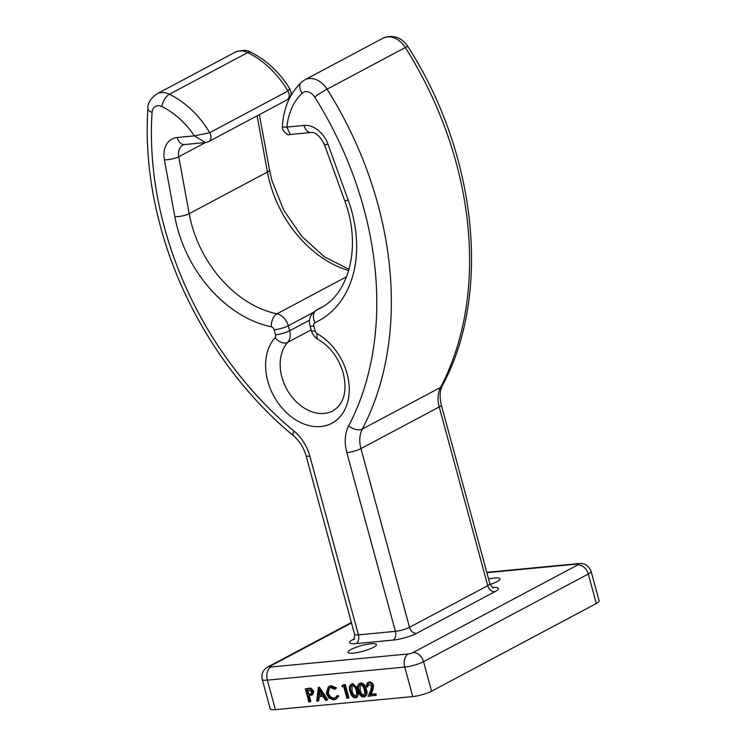 <?xml version="1.0" encoding="UTF-8"?>
<svg xmlns="http://www.w3.org/2000/svg" width="747" height="747" viewBox="0 0 747 747"><rect width="100%" height="100%" fill="white"/><g stroke="black" fill="none" stroke-linecap="round" stroke-linejoin="round"><path stroke-width="1.12" d="M353.452 653.093A14.753 2.923 -15.2 0 0 368.822 649.386A14.753 2.923 -15.2 0 0 376.451 644.558A14.753 2.923 -15.2 0 0 370.979 643.765A14.753 2.923 -15.2 0 0 355.619 647.472A14.753 2.923 -15.2 0 0 347.981 652.299A14.753 2.923 -15.2 0 0 353.452 653.093M490.125 584.425A14.753 2.923 -15.2 0 0 500.014 578.813A14.753 2.923 -15.2 0 0 494.542 578.019A14.753 2.923 -15.2 0 0 488.594 578.99M368.411 683.925L367.982 686.605L366.011 687.249L367.253 682.842L369.298 682.002C371.296 681.992 372.706 683.188 373.547 685.597L372.688 690.499L370.998 694.252L375.909 693.786L376.273 695.13L368.066 696.363L370.689 690.545L371.595 686.334L368.579 683.897L367.832 684.112M367.253 682.842L369.298 682.002M360.848 682.805L359.821 683.346C362.743 683.953 364.583 686.138 365.339 689.901C366.618 693.618 366.03 696.027 363.565 697.138C360.661 696.521 358.859 694.337 358.158 690.583C356.833 686.895 357.383 684.476 359.821 683.346L360.848 682.805C363.78 683.402 365.619 685.587 366.366 689.35C367.645 693.067 367.057 695.476 364.592 696.587M343.396 684.812L345.347 684.625L348.914 697.735L347.878 698.286L346.935 698.37L343.732 686.605L342.107 686.764L342.359 685.354L343.396 684.812M327.27 693.533C328.521 696.998 330.604 698.697 333.517 698.613L334.936 698.202L336.701 696.073L337.737 696.774L335.627 699.463L333.89 699.958L328.913 698.081L326.299 693.533L328.363 686.68L331.164 685.625L336.514 687.931L334.871 689.341L330.435 687.529L329.025 687.94L327.27 693.533L328.297 692.983C329.548 696.456 331.631 698.146 334.553 698.072L335.422 697.894M329.576 687.707L328.297 692.983M336.701 696.073L337.728 695.522L338.774 696.223L335.627 699.463M318.166 687.66L319.333 687.1L327.774 699.743L325.711 700.397L323.012 696.335L318.222 696.792L317.755 701.153L316.719 701.246L318.306 687.642L326.747 700.294M319.202 696.699L318.782 700.602L317.755 701.153M275.391 709.65L412.764 696.577L404.753 667.071L267.37 680.143L275.391 709.65A13.866 2.745 164.8 0 1 270.246 708.903L262.234 679.396A13.866 2.745 164.8 0 0 267.37 680.143A10.402 6.686 84.6 0 1 270.881 667.015L408.254 653.952A3.464 0.682 -15.2 0 0 412.96 652.598L577.702 564.937A3.464 0.682 -15.2 0 0 577.123 564.088L486.876 572.678M305.299 688.883L310.864 688.108L313.787 691.236L312.788 694.663L308.166 695.849L309.809 701.909L308.866 701.993L305.299 688.883L309.828 688.65L312.76 691.778L311.555 695.308M309.314 695.746L310.836 701.358L309.809 701.909M352.715 683.58L351.688 684.121C354.62 684.728 356.459 686.913 357.206 690.676C358.485 694.383 357.897 696.802 355.432 697.913C352.537 697.287 350.735 695.102 350.026 691.358C348.709 687.66 349.26 685.251 351.688 684.121L352.715 683.58L357.636 688.239M358.737 692.441L357.346 697.11L355.432 697.913M596.321 603.529L588.3 574.013A13.866 2.745 164.8 0 0 591.11 571.39L599.131 600.896A13.866 2.745 164.8 0 1 596.321 603.529L431.57 691.19A13.866 2.745 164.8 0 1 412.764 696.577M250.815 52.262A10.402 4.902 116 0 0 247.677 52.598A20.795 15.379 -118 0 0 235.072 52.262C242.261 49.825 247.509 49.825 250.815 52.262C266.539 60.134 279.518 72.291 289.733 88.725L287.978 91.031L209.72 132.677A6.928 5.126 62 0 1 210.701 134.974A6.928 5.126 62 0 1 208.674 141.603L286.932 99.958A6.928 5.126 -118 0 0 288.958 93.338A6.928 5.126 -118 0 0 287.978 91.031A83.188 61.525 -118 0 0 247.677 52.598L169.42 94.243A83.188 61.525 62 0 1 209.72 132.677L194.369 135.87L205.378 142.565L184.378 144.563A10.402 6.686 84.6 0 1 177.216 137.495L194.369 135.87A72.786 53.84 -118 0 0 161.828 106.541A10.402 7.694 -118 0 0 152.071 112.433A308.483 228.162 -118 0 0 164.415 227.396A308.483 228.162 -118 0 0 293.86 430.991A10.402 3.399 129.6 0 0 293.412 435.716C299.472 440.87 303.674 447.5 306.009 455.595A10.402 2.054 164.8 0 0 309.865 456.156L358.42 634.866L395.406 631.346L346.851 452.635A38.125 28.199 62 0 1 348.718 425.771A308.483 228.162 -118 0 0 314.627 96.97A10.402 7.694 -118 0 0 302.236 93.179A72.786 53.84 -118 0 0 286.867 127.065L282.394 127.083M177.216 137.495A24.259 17.947 62 0 0 164.396 159.746L174.845 216.677A114.384 84.598 62 0 0 177.487 228.283A114.384 84.598 62 0 0 271.338 326.822A3.464 2.568 -118 0 1 274.186 329.81L275.54 334.805A3.464 2.568 -118 0 1 275.055 337.7A51.991 38.452 62 0 0 267.8 381.138A51.991 38.452 62 0 0 320.79 426.546A51.991 38.452 62 0 0 347.056 373.593A51.991 38.452 62 0 0 317.158 333.694A3.464 2.568 -118 0 1 315.169 331.042L313.815 326.037A3.464 2.568 -118 0 1 314.926 322.676A114.384 84.598 62 0 0 348.214 200.177L327.98 144.18A24.259 17.947 62 0 0 304.029 125.431L286.867 127.065L290.181 134.497C288.295 135.599 285.821 134.002 282.749 129.698L282.385 127.083C283.309 108.632 289.621 93.702 301.312 82.301A10.402 6.863 -133.1 0 0 302.236 93.179M306.615 690.135L307.801 694.505L311.163 694.01L311.807 691.881L308.548 689.957L306.615 690.135M312.76 691.778L313.787 691.236M309.828 688.65L310.864 688.108M307.764 690.032L308.828 693.963L311.555 693.683M307.801 694.505L308.828 693.963M309.66 694.365L310.687 693.814M318.922 690.209L318.371 695.401L322.144 695.037L318.922 690.209M318.306 687.642L319.333 687.1M319.763 691.461L319.399 694.85L321.864 694.617M318.371 695.401L319.399 694.85M328.363 686.68L331.164 685.625M330.137 686.176L335.487 688.482L336.514 687.931M337.737 696.774L338.774 696.223M333.517 698.613L334.553 698.072M335.487 688.482L334.871 689.341M342.359 685.354L345.347 684.625M344.32 685.167L347.878 698.286M351.492 685.643L352.089 685.466L352.005 690.714C352.5 693.646 353.873 695.41 356.132 696.017L355.105 696.559L356.758 694.094L356.263 690.76C355.712 687.847 354.321 686.082 352.089 685.466C350.259 686.456 349.895 688.389 350.978 691.264C351.473 694.196 352.845 695.961 355.105 696.559L355.684 696.391M357.206 690.676L358.065 690.219M365.479 696.335L363.565 697.138M360.185 684.7L360.138 689.939C360.633 692.871 362.006 694.645 364.256 695.242L363.229 695.793L364.881 693.319L364.387 689.985C363.845 687.072 362.454 685.307 360.213 684.691C358.392 685.681 358.018 687.613 359.102 690.489C359.596 693.421 360.978 695.186 363.229 695.793L363.808 695.625M360.213 684.691L359.624 684.868M365.339 689.901L366.366 689.35M368.579 683.897C367.141 684.187 366.59 685.27 366.954 687.156M368.262 682.543C370.26 682.543 371.679 683.738 372.52 686.138L371.661 691.05L369.961 694.803L375.909 693.786M374.882 694.337L375.246 695.681M369.961 694.803L370.998 694.252M372.52 686.138L373.547 685.597M205.425 142.556L178.738 156.758L189.187 213.689A103.982 76.913 -118 0 0 191.596 224.24A103.982 76.913 -118 0 0 276.913 313.824A13.866 10.253 62 0 1 288.286 325.767L289.64 330.772A13.866 10.253 62 0 1 287.707 342.35A41.589 30.767 -118 0 0 281.908 377.095A41.589 30.767 -118 0 0 333.143 410.794C344.115 403.576 347.467 390.989 343.2 373.033C338.615 357.878 330.286 346.683 318.231 339.465A10.402 4.575 119.4 0 1 317.158 333.694M271.338 326.822A10.402 5.957 -78.3 0 1 276.913 313.824L346.608 276.735M348.709 270.563A103.982 76.913 62 0 1 269.844 182.604A103.982 76.913 62 0 1 267.445 172.043L189.187 213.689A10.402 2.764 -10.4 0 1 174.845 216.677M440.562 387.413A318.885 235.856 -118 0 0 456.156 162.743A318.885 235.856 -118 0 0 405.322 47.528L327.074 89.173A318.885 235.856 62 0 1 377.907 204.379A318.885 235.856 62 0 1 362.314 429.058L440.562 387.413A27.732 20.505 62 0 0 439.208 406.956L360.95 448.592L409.505 627.303L487.763 585.667L439.208 406.956A10.402 2.054 164.8 0 0 441.318 404.986C439.413 396.965 439.75 390.532 442.355 385.685A10.402 6.247 -152.3 0 1 440.562 387.413M293.86 430.991A38.125 28.199 62 0 1 309.865 456.156M351.482 622.97L270.293 666.175A3.464 0.682 -15.2 0 0 270.881 667.015M492.787 587.422A17.33 3.427 164.8 0 1 494.831 591.717L416.574 633.363A17.33 3.427 164.8 0 1 393.071 640.095L356.086 643.615A17.33 3.427 164.8 0 1 353.172 639.395L353.947 638.974M577.702 564.937A10.402 7.694 62 0 1 588.3 574.013L423.558 661.683L431.57 691.19M311.144 329.875L287.707 342.35A10.402 6.76 42.1 0 1 275.055 337.7M322.807 306.709L316.121 310.266A13.866 10.253 62 0 1 316.541 310.052A103.982 76.913 -118 0 0 319.697 308.502C349.194 294.225 361.912 246.37 344.61 200.429L324.375 144.432A10.402 1.335 160.1 0 0 327.98 144.18M322.62 306.821L316.541 310.052A10.402 6.994 -114.5 0 0 314.926 322.676M383.015 38.19C393.025 34.334 401.307 37.098 407.853 46.491A10.402 0.7 147.7 0 0 405.322 47.528A20.795 15.379 -118 0 0 383.015 38.19L304.767 79.836A20.795 15.379 62 0 1 327.074 89.173A10.402 0.7 -32.3 0 0 314.627 96.97M235.072 52.262L156.823 93.907A20.795 15.379 62 0 1 169.42 94.243A10.402 4.902 -64 0 0 161.828 106.541M184.378 144.563L183.118 144.918A13.866 10.253 -118 0 0 178.738 156.758A10.402 2.764 -10.4 0 1 164.396 159.746M349.064 269.34L324.357 256.772L301.816 236.435L283.757 210.215L271.955 180.634L269.508 169.868A10.402 2.764 169.6 0 1 267.445 172.043L257.127 115.822M313.012 312.61L288.286 325.767A10.402 2.054 -15.2 0 1 274.186 329.81M309.529 320.183L289.64 330.772A10.402 2.054 -15.2 0 1 275.54 334.805M348.718 425.771A10.402 6.247 27.7 0 0 362.314 429.058A27.732 20.505 -118 0 0 360.95 448.592A10.402 2.054 -15.2 0 1 346.851 452.635M494.831 591.717A6.928 5.126 -118 0 1 487.763 585.667A10.402 2.054 -15.2 0 0 489.873 583.687L441.318 404.986M393.071 640.095A6.928 4.463 -95.4 0 0 395.406 631.346A10.402 2.054 -15.2 0 0 409.505 627.303A6.928 5.126 -118 0 0 416.574 633.363M304.029 125.431A10.402 6.686 84.6 0 0 311.191 132.499L290.181 134.497M348.214 200.177A10.402 1.335 160.1 0 1 344.61 200.429M313.815 326.037A10.402 2.054 164.8 0 1 309.958 325.477C308.343 319.296 310.397 314.226 316.121 310.266M315.169 331.042A10.402 2.054 164.8 0 1 311.312 330.482L309.958 325.477M152.071 112.433A10.402 4.491 -176.3 0 1 147.869 108.464C147.589 103.366 150.567 98.511 156.823 93.907M354.648 638.956L353.322 639.759C352.892 639.236 354.554 641.281 354.564 634.306A10.402 2.054 -15.2 0 0 358.42 634.866A6.928 4.463 84.6 0 1 356.086 643.615M353.172 639.395A6.928 5.126 -118 0 0 353.733 639.301M412.96 652.598A10.402 7.694 62 0 1 423.558 661.683A13.866 2.745 164.8 0 1 404.753 667.071A10.402 6.686 84.6 0 1 408.254 653.952M262.234 679.396C261.254 673.71 263.205 669.527 268.08 666.828A10.402 7.694 62 0 1 270.293 666.175M591.11 571.39C588.561 565.498 584.462 562.893 578.804 563.574A10.402 6.686 84.6 0 0 577.123 564.088M307.372 688.687L308.399 688.136M350.978 691.264L352.005 690.714M359.102 690.489L360.138 689.939M371.661 691.05L372.688 690.499M147.869 108.464C145.432 147.047 149.652 186.507 160.558 226.836C182.175 307.4 231.196 384.528 293.412 435.716M289.733 88.725C290.63 91.106 293.487 95.196 286.932 99.958M269.508 169.868L259.368 114.627M407.853 46.491C477.006 153.845 491.862 294.533 442.355 385.685M304.767 79.836L301.312 82.301M311.191 132.499C315.533 132.023 319.931 136.001 324.375 144.432M311.312 330.482C312.433 334.395 314.739 337.392 318.231 339.465M205.378 142.565L208.674 141.603M354.564 634.306L306.009 455.595M489.873 583.687C491.797 586.871 493.076 588.234 493.702 587.777M268.08 666.828L351.361 622.512M578.804 563.574L486.783 572.333"/></g></svg>
